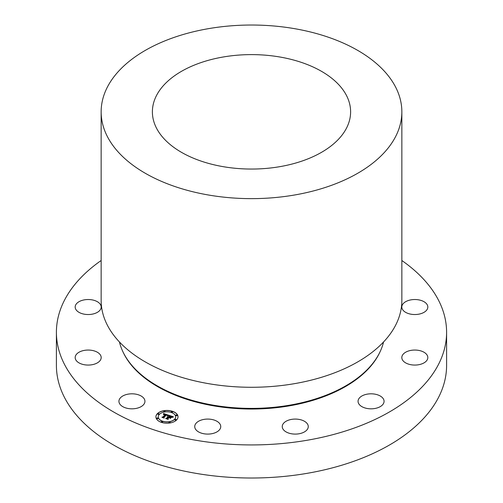 <?xml version="1.0" encoding="UTF-8"?>
<svg xmlns="http://www.w3.org/2000/svg" width="503" height="503" viewBox="0 0 503 503"><rect width="100%" height="100%" fill="white"/><g stroke="black" fill="none" stroke-linecap="round" stroke-linejoin="round"><path stroke-width="0.75" d="M135.603 394.113A13.009 7.507 0 0 0 118.934 401.319A13.009 7.507 0 0 0 128.278 408.524A13.009 7.507 0 0 0 144.946 401.319A13.009 7.507 0 0 0 135.603 394.113M401.853 260.516A195.095 112.634 180 0 1 446.595 332.294L446.595 365.373A195.095 112.634 180 0 1 306.428 473.455A195.095 112.634 180 0 1 56.405 365.373L56.405 332.294A195.095 112.634 180 0 1 101.147 260.516M446.595 332.294A195.095 112.634 180 0 1 306.428 440.377A195.095 112.634 180 0 1 56.405 332.294M119.444 341.977A133.314 76.965 0 0 0 289.03 405.28A133.314 76.965 0 0 0 383.556 341.977M101.147 111.829L101.147 300.473A150.353 86.805 0 0 0 293.827 383.77A150.353 86.805 0 0 0 401.853 300.473L401.853 111.829A150.353 86.805 180 0 1 293.827 195.126A150.353 86.805 180 0 1 101.147 111.829A150.353 86.805 180 0 1 209.173 28.539A150.353 86.805 180 0 1 401.853 111.829M223.596 56.927A99.11 57.216 180 0 1 350.61 111.829A99.11 57.216 180 0 1 279.404 166.738A99.11 57.216 180 0 1 152.39 111.829A99.11 57.216 180 0 1 223.596 56.927M97.595 352.377A13.009 7.507 0 0 0 83.347 350.591A13.009 7.507 0 0 0 75.173 357.558A13.009 7.507 0 0 0 78.77 362.745A13.009 7.507 0 0 0 93.017 364.53A13.009 7.507 0 0 0 101.185 357.558A13.009 7.507 0 0 0 97.595 352.377M100.82 305.258A13.009 7.507 0 0 0 86.635 299.574A13.009 7.507 0 0 0 75.173 307.031A13.009 7.507 0 0 0 75.544 308.798A13.009 7.507 0 0 0 89.723 314.482A13.009 7.507 0 0 0 101.185 307.031A13.009 7.507 0 0 0 100.82 305.258M405.405 312.212A13.009 7.507 0 0 0 419.653 313.998A13.009 7.507 0 0 0 427.827 307.031A13.009 7.507 0 0 0 424.23 301.844A13.009 7.507 0 0 0 409.983 300.058A13.009 7.507 0 0 0 401.815 307.031A13.009 7.507 0 0 0 405.405 312.212M402.18 359.331A13.009 7.507 0 0 0 416.365 365.015A13.009 7.507 0 0 0 427.827 357.558A13.009 7.507 0 0 0 427.456 355.791A13.009 7.507 0 0 0 413.277 350.101A13.009 7.507 0 0 0 401.815 357.558A13.009 7.507 0 0 0 402.18 359.331M358.576 399.206A13.009 7.507 0 0 0 358.054 401.319A13.009 7.507 0 0 0 369.208 408.75A13.009 7.507 0 0 0 383.538 403.437A13.009 7.507 0 0 0 384.066 401.319A13.009 7.507 0 0 0 372.905 393.887A13.009 7.507 0 0 0 358.576 399.206M286.282 421.149A13.009 7.507 0 0 0 282.252 426.588A13.009 7.507 0 0 0 290.143 433.492A13.009 7.507 0 0 0 304.24 432.02A13.009 7.507 0 0 0 308.27 426.588A13.009 7.507 0 0 0 300.379 419.684A13.009 7.507 0 0 0 286.282 421.149M204.671 419.288A13.009 7.507 0 0 0 194.73 426.588A13.009 7.507 0 0 0 210.807 433.882A13.009 7.507 0 0 0 220.748 426.588A13.009 7.507 0 0 0 204.671 419.288M176.534 420.024A11.053 6.382 180 0 1 164.097 422.998A11.053 6.382 180 0 1 155.905 416.836A11.053 6.382 180 0 1 157.382 413.642A11.053 6.382 180 0 1 169.819 410.668A11.053 6.382 180 0 1 178.012 416.836A11.053 6.382 180 0 1 176.534 420.024M174.503 419.351A8.708 5.03 180 0 1 164.707 421.69A8.708 5.03 180 0 1 158.25 416.836A8.708 5.03 180 0 1 159.413 414.321A8.708 5.03 180 0 1 169.215 411.976A8.708 5.03 180 0 1 175.673 416.836A8.708 5.03 180 0 1 174.503 419.351M168.549 415.208L167.279 415.711L167.26 415.12L166.323 414.705L163.657 417.308L163.884 417.735L161.972 417.1L162.84 417.012L165.242 414.61L163.569 414.635L165.424 414.428L164.28 414.132L163.437 414.485L163.582 413.535L168.549 415.208M168.624 415.447L167.329 415.868L168.624 415.447M167.191 415.384L166.418 415L163.984 417.427L164.192 418.106L162.054 417.389L164.028 417.962L163.84 417.402L166.355 414.887L167.191 415.384M173.346 416.754L171.932 417.251L171.724 416.572L170.203 415.975L169.071 417.106L170.322 416.195L171.819 417.025L170.366 416.295L169.429 417.226L171.139 417.251L170.127 418.263L169.825 417.628L168.87 417.308L167.65 418.527L167.87 419.018L165.82 418.339L166.814 418.251L167.851 417.213L167.122 417.088L168.033 417.031L167.065 416.893L168.235 416.83L169.253 415.811L169.002 415.308L173.346 416.754M173.321 417.05L171.969 417.433L173.321 417.05M170.316 418.483L171.29 417.364L170.316 418.483M169.027 417.635L167.989 418.666L168.203 419.439L165.739 418.534L168.033 419.295L167.857 418.659L168.989 417.534L169.882 417.918L169.027 417.635M172.479 412.089A0.673 0.39 180 0 1 171.322 411.699A0.673 0.39 180 0 1 172.479 412.089M176.1 419.879A0.673 0.39 180 0 1 174.937 419.496A0.673 0.39 180 0 1 176.1 419.879M177.087 415.553A0.673 0.39 180 0 1 175.924 415.164A0.673 0.39 180 0 1 177.087 415.553M162.601 421.967A0.673 0.39 180 0 1 161.438 421.583A0.673 0.39 180 0 1 162.601 421.967M170.096 422.539A0.673 0.39 180 0 1 168.939 422.149A0.673 0.39 180 0 1 170.096 422.539M157.823 413.787A0.673 0.39 180 0 1 158.979 414.176A0.673 0.39 180 0 1 157.823 413.787M163.821 411.127A0.673 0.39 180 0 1 164.984 411.517A0.673 0.39 180 0 1 163.821 411.127M156.835 418.119A0.673 0.39 180 0 1 157.992 418.502A0.673 0.39 180 0 1 156.835 418.119M169.253 415.811L168.235 416.937L167.273 416.811M166.072 418.421L166.814 418.358L167.839 417.119M167.65 418.527L167.82 418.999M169.429 417.226L171.014 417.383M169.071 417.106L170.347 416.308M169.065 415.44L173.164 416.805M163.582 413.535L168.461 415.239M163.431 414.453L163.563 413.85M162.218 417.182L162.84 417.119L165.242 414.61M163.657 417.308L163.815 417.716M170.297 418.465L171.29 417.471M163.865 417.484L166.405 415.013M163.984 417.427L164.154 418.094M167.883 418.748L169.014 417.647M167.989 418.666L168.172 419.427M178.012 416.886A11.053 6.382 0 0 0 169.775 410.769A11.053 6.382 0 0 0 157.382 413.749A11.053 6.382 0 0 0 155.905 416.886M158.25 416.886A8.708 5.03 0 0 0 158.25 416.943A8.708 5.03 0 0 0 164.707 421.797A8.708 5.03 0 0 0 174.503 419.452A8.708 5.03 0 0 0 175.673 416.943A8.708 5.03 0 0 0 175.666 416.886M171.24 411.944A0.673 0.39 0 0 0 172.567 411.944M174.855 419.741A0.673 0.39 0 0 0 176.182 419.741M175.843 415.409A0.673 0.39 0 0 0 177.169 415.409M161.356 421.828A0.673 0.39 0 0 0 162.683 421.828M168.851 422.401A0.673 0.39 0 0 0 170.184 422.401M157.735 414.032A0.673 0.39 0 0 0 159.067 414.032M163.739 411.379A0.673 0.39 0 0 0 165.066 411.379M156.747 418.364A0.673 0.39 0 0 0 158.074 418.364M380.079 351.748A132.924 76.745 180 0 1 288.923 405.934A132.924 76.745 180 0 1 122.921 351.748"/></g></svg>
